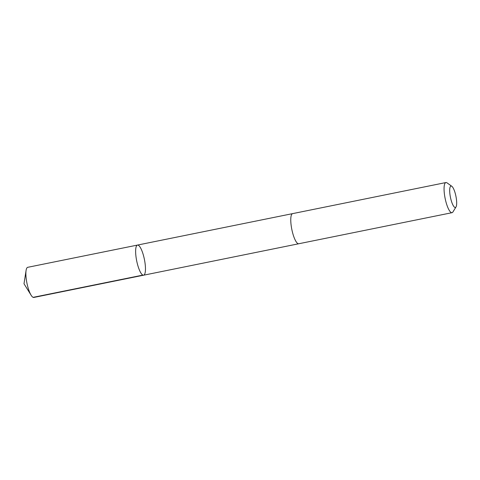 <?xml version="1.0" encoding="UTF-8"?>
<svg xmlns="http://www.w3.org/2000/svg" width="480" height="480" viewBox="0 0 480 480"><rect width="100%" height="100%" fill="white"/><g stroke="black" fill="none" stroke-linecap="round" stroke-linejoin="round"><path stroke-width="0.72" d="M298.65 243.774L143.604 275.202A15.372 3.93 -101.5 0 1 136.722 261.03A15.372 3.93 -101.5 0 1 137.436 245.082A15.372 3.93 -101.5 0 1 137.496 245.07A15.372 3.93 -101.5 0 1 144.396 259.356A15.372 3.93 -101.5 0 1 143.604 275.202A15.372 3.93 -101.5 0 1 136.722 261.03A15.372 3.93 -101.5 0 1 137.436 245.082A15.372 3.93 -101.5 0 1 137.496 245.07L27.738 267.312A15.372 3.93 78.5 0 0 27.678 267.324A15.372 3.93 78.5 0 0 26.094 270.408A15.372 3.93 78.5 0 0 31.128 295.236A15.372 3.93 78.5 0 0 33.846 297.45A15.372 3.93 78.5 0 0 33.906 297.432M451.812 186.282A10.938 2.796 78.5 0 0 450.192 195.972A10.938 2.796 78.5 0 0 455.394 207.474A10.938 2.796 78.5 0 0 456 206.958A10.938 2.796 78.5 0 0 455.922 196.212A10.938 2.796 78.5 0 0 451.812 186.282L447.048 182.88A15.372 3.93 78.5 0 0 445.92 182.55L292.632 213.624A15.372 3.93 78.5 0 0 291.834 229.47A15.372 3.93 78.5 0 0 298.74 243.756A15.372 3.93 78.5 0 0 298.8 243.744M445.92 182.55A15.372 3.93 78.5 0 0 445.128 198.402A15.372 3.93 78.5 0 0 452.028 212.688A15.372 3.93 78.5 0 0 452.088 212.676A15.372 3.93 78.5 0 0 452.94 211.944L456 206.958M142.866 275.1L33.108 297.348M143.604 275.202L33.846 297.45M26.094 270.408L24 283.758L31.128 295.236M292.542 213.642L137.496 245.07M298.74 243.756L452.028 212.688"/></g></svg>
